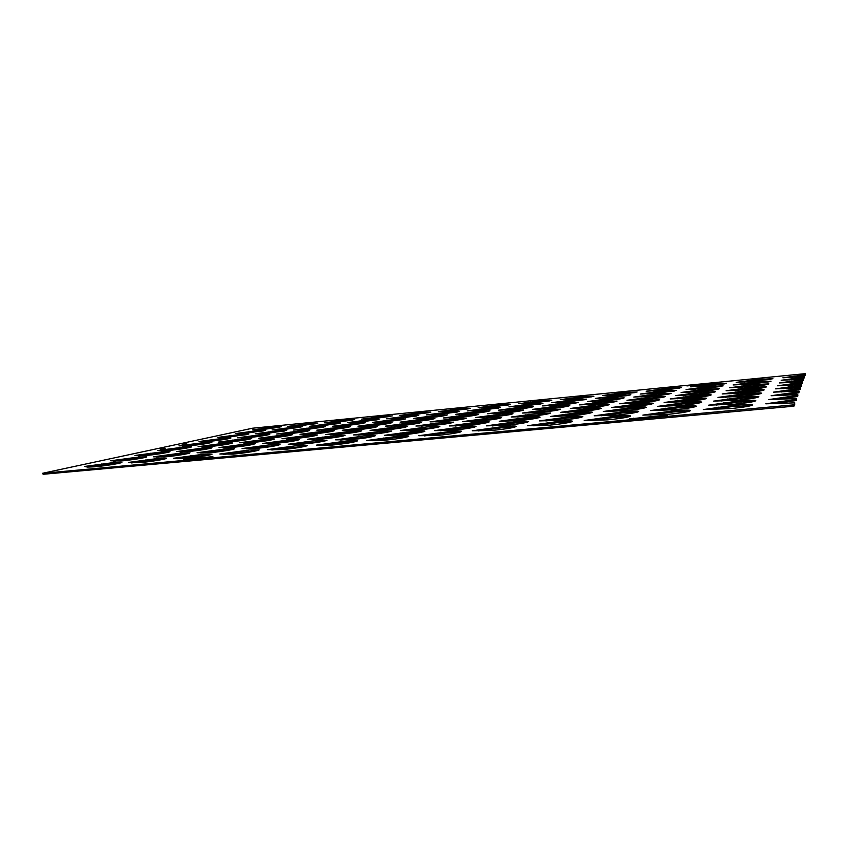 <?xml version="1.0" encoding="UTF-8"?>
<svg xmlns="http://www.w3.org/2000/svg" width="848" height="848" viewBox="0 0 848 848"><rect width="100%" height="100%" fill="white"/><g stroke="black" fill="none" stroke-linecap="round" stroke-linejoin="round"><path stroke-width="1.27" d="M182.225 444.447L186.751 443.737L182.225 444.447M160.442 449.175L165.18 448.433L160.442 449.175M158.29 458.408L128.44 462.425L139.676 462.69C150.255 461.757 166.208 459.15 166.431 458.333L158.29 458.408M164.756 458.948L131.535 462.934M114.363 462.467L84.588 466.453L87.567 467.089L94.806 466.803C105.258 465.881 121.688 463.199 121.953 462.393L114.363 462.467M120.204 463.019L87.249 467.015M203.425 454.242L173.49 458.28L185.807 458.471C196.513 457.528 211.979 454.973 212.159 454.157L203.425 454.242M210.558 454.772L177.031 458.736M249.81 449.959L219.802 454.019L233.264 454.125C244.086 453.171 259.064 450.691 259.202 449.864L249.81 449.959M257.654 450.479L223.777 454.422M297.51 445.56L267.427 449.641L282.098 449.652C293.026 448.687 307.527 446.281 307.612 445.444L297.51 445.56M306.117 446.059L271.837 449.991M346.556 441.024L316.431 445.136L332.363 445.052C346.228 443.599 354.602 442.211 357.464 440.896C357.358 440.356 353.722 440.398 346.556 441.024M356.001 441.522L346.684 442.02L321.254 445.433M397.044 436.37L366.866 440.504L384.133 440.313C397.935 438.872 406.16 437.504 408.8 436.222C408.598 435.649 404.676 435.692 397.044 436.37M407.379 436.847L397.161 437.367L372.102 440.737M449.005 431.568L418.785 435.724L437.462 435.427C451.21 434.006 459.287 432.66 461.704 431.399C461.397 430.795 457.157 430.848 449.005 431.568M460.305 432.035L449.122 432.586L424.435 435.914M502.514 426.629L472.272 430.805L492.444 430.392C506.129 428.993 514.068 427.668 516.252 426.427C515.807 425.802 511.227 425.866 502.514 426.629M514.874 427.074L502.631 427.657L478.304 430.943M557.655 421.53L527.403 425.738L549.133 425.208C562.765 423.809 570.556 422.516 572.527 421.308C571.923 420.65 566.962 420.725 557.655 421.53M571.149 421.965L557.772 422.58L533.805 425.823M614.482 416.283L584.23 420.513L607.624 419.855C621.192 418.467 628.856 417.195 630.605 416.018C629.82 415.329 624.446 415.425 614.482 416.283M629.216 416.697L614.599 417.354L591.003 420.544M673.089 410.877L642.858 415.117L668.012 414.322C681.516 412.955 689.042 411.704 690.569 410.559C689.583 409.849 683.764 409.955 673.089 410.877M689.18 411.248L673.206 411.958L649.971 415.107M733.562 405.291L703.363 409.563L730.372 408.609C743.823 407.263 751.211 406.033 752.536 404.92C751.307 404.178 744.989 404.305 733.562 405.291M751.116 405.63L733.679 406.393L710.794 409.489M139.231 456.955L110.675 460.771L121.02 460.994C131.111 460.093 146.587 457.591 146.789 456.849L139.231 456.955M144.987 457.475L113.6 461.259M181.938 452.97L153.308 456.807L164.629 456.955C174.826 456.044 189.857 453.606 190.037 452.853L181.938 452.97M188.298 453.468L156.657 457.242M225.78 448.878L197.075 452.737L209.414 452.811C219.727 451.889 234.313 449.504 234.451 448.751L225.78 448.878M232.776 449.366L200.838 453.129M270.798 444.681L242.019 448.56L255.439 448.55C268.816 447.119 277.031 445.783 280.084 444.532L270.798 444.681M278.473 445.147L246.206 448.899M317.025 440.366L288.203 444.267L302.736 444.161C316.06 442.762 324.148 441.437 326.999 440.207L317.025 440.366M325.441 440.822L292.793 444.553M364.534 435.936L335.66 439.847L351.379 439.656C364.651 438.268 372.601 436.964 375.261 435.755L364.534 435.936M373.735 436.37L340.652 440.091M413.368 431.378L384.451 435.321L401.422 435.024C414.63 433.646 422.452 432.363 424.901 431.176C424.668 430.646 420.831 430.71 413.368 431.378M423.417 431.802L413.474 432.342L389.836 435.501M463.58 426.692L434.632 430.646L452.917 430.254C466.061 428.887 473.756 427.625 476.004 426.47C475.664 425.908 471.53 425.982 463.58 426.692M474.541 427.095L463.686 427.668L440.398 430.784M515.234 421.869L486.264 425.855L505.927 425.346C519.018 424 526.587 422.749 528.633 421.615C528.166 421.032 523.704 421.117 515.234 421.869M527.18 422.251L515.34 422.866L492.402 425.94M568.393 416.909L539.423 420.905L560.539 420.29C573.566 418.954 581.007 417.725 582.852 416.622C582.247 416.018 577.424 416.114 568.393 416.909M581.399 417.269L568.499 417.916L545.911 420.947M623.121 411.799L594.151 415.817L616.803 415.085C629.778 413.76 637.092 412.552 638.735 411.471C637.961 410.845 632.756 410.951 623.121 411.799M637.283 412.139L623.227 412.828L600.978 415.806M679.492 406.542L650.533 410.58L674.817 409.711C687.739 408.397 694.925 407.22 696.367 406.16C695.402 405.514 689.784 405.641 679.492 406.542M694.894 406.839L679.598 407.581L657.688 410.517M737.58 401.115L708.652 405.174L734.644 404.167C747.512 402.874 754.582 401.708 755.833 400.691C754.656 400.012 748.572 400.161 737.58 401.115M754.338 401.38L737.686 402.175L716.115 405.068M162.434 451.814L134.991 455.461L145.443 455.577C155.184 454.698 169.801 452.355 169.96 451.666L162.434 451.814M168.105 452.291L138.16 455.895M203.986 447.903L176.479 451.571L187.843 451.613C197.679 450.723 211.894 448.433 212.021 447.744L203.986 447.903M210.23 448.359L180.052 451.952M246.598 443.886L219.028 447.574L231.356 447.543C244.224 446.165 252.163 444.893 255.184 443.716L246.598 443.886M253.457 444.331L223.003 447.903M290.313 439.762L262.689 443.472L276.024 443.366C288.839 441.999 296.662 440.737 299.503 439.582L290.313 439.762M297.828 440.197L267.056 443.758M335.172 435.543L307.495 439.264L321.89 439.073C334.653 437.716 342.359 436.476 345.009 435.342L335.172 435.543M343.387 435.946L312.255 439.497M381.218 431.197L353.51 434.95L369.007 434.664C381.717 433.328 389.306 432.098 391.765 430.975L381.218 431.197M390.186 431.59L358.64 435.13M428.505 426.745L400.765 430.508L417.428 430.137C430.074 428.812 437.547 427.593 439.826 426.502L428.505 426.745M438.268 427.116L406.266 430.646M477.085 422.166L449.313 425.95L467.206 425.473C479.798 424.159 487.144 422.972 489.243 421.901C488.883 421.382 484.833 421.467 477.085 422.166M487.706 422.516L477.191 423.11L455.175 426.035M527 417.46L499.218 421.265L518.393 420.682C530.933 419.389 538.162 418.212 540.07 417.163C539.604 416.622 535.247 416.728 527 417.46M538.544 417.799L527.106 418.424L505.429 421.308M578.325 412.626L550.522 416.442L571.054 415.764C583.541 414.471 590.653 413.315 592.381 412.287C591.777 411.736 587.081 411.842 578.325 412.626M590.855 412.934L578.431 413.601L557.083 416.442M631.092 407.655L603.299 411.492L625.262 410.686C637.696 409.414 644.692 408.28 646.24 407.273C645.476 406.701 640.431 406.828 631.092 407.655M644.703 407.93L631.198 408.641L610.189 411.439M685.396 402.546L657.613 406.393L681.071 405.461C693.452 404.199 700.331 403.086 701.709 402.111C700.766 401.517 695.328 401.655 685.396 402.546M700.162 402.779L685.491 403.542L664.811 406.298M741.279 397.277L713.528 401.136L738.576 400.086C750.904 398.836 757.667 397.733 758.865 396.79C757.73 396.175 751.869 396.334 741.279 397.277M757.296 397.479L741.375 398.284L721.023 400.998M184.133 447.013L157.728 450.511L168.233 450.532C177.656 449.673 191.5 447.468 191.616 446.832L184.133 447.013M189.698 447.447L161.12 450.871M224.582 443.165L198.114 446.673L209.498 446.631C221.89 445.295 229.575 444.076 232.553 442.974L224.582 443.165M230.709 443.589L201.898 447.002M266.039 439.222L239.518 442.751L251.792 442.635C264.152 441.31 271.731 440.112 274.54 439.02L266.039 439.222M272.749 439.635L243.673 443.027M308.524 435.183L281.949 438.734L295.189 438.543C307.485 437.229 314.958 436.042 317.597 434.96L308.524 435.183M315.859 435.575L286.486 438.967M352.079 431.038L325.473 434.611L339.698 434.335C351.941 433.031 359.308 431.855 361.778 430.805L352.079 431.038M360.093 431.409L330.381 434.791M396.758 426.798L370.11 430.381L385.384 430.021C397.574 428.738 404.825 427.572 407.135 426.533L396.758 426.798M405.471 427.148L375.378 430.519M442.592 422.442L415.923 426.035L432.279 425.59C444.426 424.318 451.56 423.173 453.701 422.156L442.592 422.442M452.069 422.77L421.541 426.131M489.635 417.969L462.944 421.583L480.445 421.043C492.54 419.781 499.567 418.647 501.528 417.651L489.635 417.969M499.917 418.276L468.902 421.626M537.929 413.379L511.217 417.015L529.926 416.368C541.967 415.117 548.889 414.004 550.681 413.029L537.929 413.379M549.08 413.654L517.524 417.015M587.526 408.662L560.814 412.308L580.785 411.566C592.773 410.326 599.578 409.234 601.211 408.28C600.607 407.761 596.038 407.888 587.526 408.662M599.61 408.916L587.632 409.595L567.439 412.266M638.48 403.818L611.779 407.485L633.074 406.627C645.01 405.397 651.709 404.316 653.183 403.394C652.43 402.864 647.522 403.001 638.48 403.818M651.571 404.04L638.586 404.772L618.711 407.39M690.855 398.836L664.164 402.514L686.859 401.549C698.741 400.33 705.335 399.27 706.638 398.369C705.727 397.818 700.459 397.977 690.855 398.836M705.017 399.026L690.95 399.8L671.393 402.387M744.692 393.726L718.033 397.415L742.191 396.323C754.031 395.115 760.518 394.076 761.674 393.196C760.571 392.635 754.911 392.804 744.692 393.726M760.02 393.864L744.788 394.702L725.549 397.246M204.463 442.497L179.023 445.857L189.56 445.804C201.527 444.511 208.968 443.345 211.905 442.296L204.463 442.497M209.933 442.921L182.617 446.175M243.874 438.723L218.371 442.105L229.734 441.978C241.648 440.695 249.005 439.54 251.782 438.511L243.874 438.723M249.874 439.126L222.346 442.37M284.218 434.854L258.672 438.246L270.894 438.056C282.766 436.784 290.016 435.639 292.634 434.632L284.218 434.854M290.79 435.236L263.007 438.48M325.547 430.901L299.959 434.303L313.071 434.038C324.89 432.777 332.034 431.643 334.504 430.646L325.547 430.901M332.713 431.261L304.644 434.483M367.873 426.841L342.253 430.265L356.308 429.915C368.074 428.664 375.123 427.551 377.434 426.576L367.873 426.841M375.675 427.18L347.298 430.402M411.259 422.686L385.607 426.12L400.638 425.696C412.361 424.456 419.304 423.353 421.456 422.389L411.259 422.686M419.728 423.004L390.992 426.215M455.726 418.424L430.053 421.88L446.112 421.361C457.782 420.131 464.619 419.05 466.623 418.106L455.726 418.424M464.916 418.721L435.777 421.922M501.327 414.057L475.633 417.523L492.762 416.919C504.38 415.7 511.121 414.63 512.966 413.707L501.327 414.057M511.28 414.322L481.685 417.523M548.094 409.573L522.389 413.05L540.653 412.361C552.218 411.153 558.853 410.093 560.549 409.192L548.094 409.573M558.874 409.817L528.77 413.018M596.091 404.973L570.375 408.471L589.816 407.676C601.338 406.478 607.868 405.439 609.415 404.56L596.091 404.973M607.74 405.185L577.064 408.386M645.339 400.256L619.644 403.765L640.325 402.864C651.794 401.676 658.228 400.659 659.617 399.79L645.339 400.256M657.931 400.436L645.445 401.168L626.619 403.637M695.922 395.412L670.238 398.931L692.212 397.924C703.628 396.747 709.967 395.74 711.218 394.903C710.317 394.394 705.218 394.564 695.922 395.412M709.511 395.55L696.017 396.334L677.499 398.761M747.862 390.43L722.21 393.96L745.54 392.836C756.925 391.67 763.158 390.684 764.26 389.868C763.2 389.349 757.73 389.539 747.862 390.43M762.532 390.525L747.957 391.373L729.736 393.758M223.554 438.268L199.015 441.501L209.562 441.373C221.074 440.123 228.197 439.02 230.942 438.045L223.554 438.268M228.918 438.66L202.799 441.766M261.968 434.558L237.376 437.812L248.708 437.61C260.177 436.381 267.205 435.278 269.812 434.324L261.968 434.558M267.841 434.929L241.521 438.034M301.273 430.763L276.628 434.028L288.776 433.763C300.203 432.544 307.135 431.452 309.594 430.508L301.273 430.763M307.686 431.113L281.123 434.208M341.49 426.883L316.813 430.159L329.798 429.83C341.182 428.611 348.03 427.54 350.341 426.608L341.49 426.883M348.475 427.212L321.646 430.296M382.66 422.908L357.951 426.194L371.827 425.791C383.158 424.583 389.91 423.523 392.083 422.611L382.66 422.908M390.25 423.216L363.124 426.29M424.816 418.838L400.086 422.145L414.884 421.657C426.162 420.46 432.819 419.41 434.854 418.52L424.816 418.838M433.052 419.124L405.588 422.187M468.001 414.672L443.25 417.99L459.012 417.417C470.248 416.23 476.809 415.202 478.685 414.322L468.001 414.672M476.915 414.926L449.069 417.99M512.245 410.4L487.473 413.729L504.242 413.082C515.436 411.905 521.902 410.877 523.64 410.019L512.245 410.4M521.88 410.633L493.61 413.697M557.581 406.022L532.809 409.361L550.638 408.619C561.768 407.453 568.139 406.457 569.75 405.609L557.581 406.022M568.001 406.224L539.254 409.287M604.062 401.539L579.29 404.888L598.222 404.051C609.309 402.895 615.584 401.91 617.047 401.083L604.062 401.539M615.298 401.708L586.032 404.772M651.73 396.938L626.969 400.298L647.056 399.366C658.101 398.221 664.281 397.246 665.606 396.44L651.73 396.938M663.846 397.076L633.986 400.139M700.628 392.211L675.877 395.581L697.183 394.553C708.175 393.419 714.27 392.454 715.458 391.681L700.628 392.211M713.687 392.317L683.17 395.401M750.809 387.366L726.079 390.748L748.646 389.614C759.607 388.479 765.617 387.536 766.666 386.783L750.809 387.366M764.864 387.43L750.893 388.278L733.637 390.525M241.521 434.293L217.809 437.398L228.356 437.208L248.856 434.038L241.521 434.293M246.757 434.653L221.784 437.621M278.992 430.646L255.237 433.773L266.505 433.519L286.751 430.381L278.992 430.646M284.727 430.996L259.53 433.953M317.29 426.926L293.503 430.063L305.545 429.745L325.526 426.639L317.29 426.926M323.544 427.244L298.136 430.201M356.467 423.12L332.639 426.268L345.486 425.876L365.202 422.813L356.467 423.12M363.262 423.417L337.599 426.364M396.535 419.219L372.685 422.378L386.37 421.922L405.81 418.901L396.535 419.219M403.913 419.495L377.964 422.442M437.536 415.234L413.665 418.414L428.219 417.873C439.094 416.718 445.486 415.721 447.394 414.884L437.536 415.234M445.529 415.488L419.262 418.424M479.502 411.153L455.609 414.343L471.075 413.729C481.908 412.584 488.204 411.598 489.985 410.782L479.502 411.153M488.141 411.386L461.524 414.312M522.463 406.976L498.56 410.178L514.969 409.489C525.76 408.344 531.972 407.379 533.625 406.574L522.463 406.976M531.791 407.178L504.772 410.114M566.453 402.705L542.55 405.916L559.956 405.132C570.693 404.008 576.82 403.054 578.336 402.27L566.453 402.705M576.513 402.874L549.048 405.81M611.525 398.327L587.611 401.539L606.055 400.68C616.75 399.556 622.792 398.613 624.181 397.85L611.525 398.327M622.358 398.465L594.406 401.401M657.698 393.832L633.795 397.065L653.331 396.101C663.973 394.998 669.931 394.066 671.192 393.313L657.698 393.832M669.358 393.938L640.855 396.885M705.027 389.232L681.145 392.476L701.805 391.416C712.405 390.313 718.277 389.402 719.422 388.67L705.027 389.232M717.567 389.306L688.459 392.253M753.554 384.515L729.693 387.769L751.54 386.603C762.098 385.511 767.896 384.61 768.913 383.9L753.554 384.515M767.016 384.547L737.262 387.515M258.46 430.54L235.532 433.54L246.037 433.286L265.731 430.265L258.46 430.54M263.569 430.879L239.677 433.71M295.019 426.957L272.049 429.968L283.264 429.66L302.704 426.671L295.019 426.957M300.605 427.286L276.501 430.106M332.374 423.3L309.372 426.332L321.318 425.961L340.514 423.004L332.374 423.3M338.469 423.608L314.142 426.427M370.544 419.569L347.521 422.601L360.22 422.166L379.173 419.251L370.544 419.569M377.169 419.845L352.609 422.664M409.573 415.753L386.518 418.795L400.012 418.297L418.721 415.403L409.573 415.753M416.75 416.008L391.914 418.817M449.482 411.852L426.406 414.905L440.727 414.333L459.171 411.481L449.482 411.852M457.231 412.075L432.109 414.884M490.292 407.856L467.206 410.92L482.385 410.273L500.585 407.464L490.292 407.856M498.666 408.058L473.195 410.867M532.046 403.775L508.948 406.849L525.018 406.118L542.974 403.341L532.046 403.775M541.066 403.945L515.234 406.754M574.774 399.588L551.666 402.683L568.679 401.867L586.392 399.132L574.774 399.588M584.484 399.737L558.238 402.546M618.51 395.316L595.402 398.412L613.39 397.521L630.859 394.818L618.51 395.316M628.951 395.433L602.239 398.242M663.284 390.928L640.187 394.044L659.193 393.059L676.418 390.398L663.284 390.928M674.499 391.013L647.289 393.832M709.14 386.444L686.064 389.561L706.13 388.49L723.121 385.861L709.14 386.444M721.182 386.497L693.41 389.317M756.119 381.854L733.064 384.971L754.232 383.805L771.002 381.218L756.119 381.854M769.03 381.854L740.643 384.695M274.445 426.989L252.248 429.883L262.721 429.597L281.653 426.703L274.445 426.989M279.437 427.318L256.562 430.021M310.145 423.481L287.917 426.385L299.047 426.035L317.756 423.173L310.145 423.481M315.594 423.788L292.518 426.48M346.599 419.887L324.328 422.813L336.158 422.399L354.644 419.569L346.599 419.887M352.524 420.173L329.236 422.866M383.826 416.23L361.534 419.156L374.085 418.679L392.327 415.891L383.826 416.23M390.25 416.485L366.739 419.177M421.859 412.488L399.546 415.425L412.849 414.884L430.858 412.117L421.859 412.488M428.812 412.722L405.047 415.403M460.718 408.662L438.395 411.609L452.482 410.994L470.258 408.27L460.718 408.662M468.234 408.874L444.182 411.556M500.447 404.75L478.102 407.708L493.006 407.029L510.549 404.337L500.447 404.75M508.546 404.941L484.176 407.623M541.056 400.754L518.711 403.722L534.452 402.97L551.762 400.309L541.056 400.754M549.78 400.913L525.06 403.595M582.587 396.673L560.231 399.641L576.852 398.814L593.939 396.186L582.587 396.673M591.957 396.8L566.856 399.482M625.061 392.486L602.716 395.475L620.259 394.564L637.113 391.977L625.061 392.486M635.12 392.582L609.595 395.274M668.521 388.214L646.176 391.204L664.684 390.207L681.315 387.653L668.521 388.214M679.312 388.278L653.31 390.97M712.988 383.837L690.675 386.836L710.168 385.745L726.577 383.232L712.988 383.837M724.563 383.858L698.042 386.571M758.515 379.353L736.223 382.363L756.755 381.187L772.952 378.706L758.515 379.353M770.906 379.342L743.813 382.066M805.526 373.714L805.24 375.526L803.883 375.728L803.809 374.901L782.863 377.784L804.455 376.586L804.54 377.445M803.883 375.728L790.675 377.455M804.37 377.922L802.971 378.134L802.886 377.275L781.241 380.275L803.533 379.077L803.618 379.968M802.971 378.134L789.043 379.968M803.438 380.476L801.985 380.71L801.901 379.819L779.492 382.936L802.547 381.759L802.632 382.671M801.985 380.71L787.294 382.649M802.441 383.222L800.936 383.466L800.841 382.543L777.627 385.787L801.487 384.632L801.583 385.575M800.936 383.466L785.418 385.522M801.36 386.169L799.802 386.412L799.717 385.469L775.623 388.861L800.342 387.716L800.215 389.338L800.342 387.727M799.802 386.412L783.404 388.617M800.215 389.338L798.593 389.603L798.498 388.617L773.461 392.158L799.113 391.055L799.208 392.073M798.593 389.603L781.231 391.956M798.964 392.762L797.279 393.037L797.173 392.009L771.118 395.73L797.777 394.659L797.608 396.472L797.777 394.67M797.279 393.037L778.877 395.55M797.608 396.472L795.859 396.769L795.753 395.698L768.585 399.599L796.336 398.581L796.145 400.51L796.336 398.592M795.859 396.769L776.333 399.461M796.145 400.51L794.311 400.818L794.194 399.694L765.829 403.818L794.756 402.853L794.141 406.012L794.862 404.008M794.311 400.818L773.567 403.701M805.6 374.53L805.515 373.714L804.116 373.777L252.556 428.208L42.4 473.322L794.025 404.825M43.068 473.322L43.206 474.276L792.021 406.362L791.905 405.174M797.777 394.659L797.883 395.73M794.141 406.012L792.021 406.362M43.206 474.276L42.411 473.343M334.017 420.523L353.998 418.647L334.048 420.809M711.96 383.582L686.901 385.914L711.96 383.582M663.549 416.018L629.492 418.891L664.503 415.372L667.63 415.329L663.549 416.018M209.286 457.485L183.38 459.701L212.901 456.595L209.286 457.485M794.194 399.694L796.039 399.387M795.753 395.698L797.512 395.401M797.173 392.009L798.858 391.734M798.498 388.617L800.109 388.352M799.717 385.469L801.275 385.215M800.841 382.543L802.346 382.3M801.901 379.819L803.353 379.586M802.886 377.275L804.286 377.063M803.809 374.901L805.155 374.689L805.24 375.526M805.515 373.714L805.155 374.689M145.464 460.909L145.337 459.976M101.665 464.937L101.548 464.015M190.45 456.775L190.334 455.821M236.698 452.525L236.571 451.56M284.239 448.147L284.122 447.172M333.147 443.652L333.031 442.667M383.476 439.031L383.349 438.024M435.278 434.261L435.162 433.243M488.639 429.353L488.512 428.325M543.61 424.307L543.494 423.258M600.278 419.092L600.161 418.022M658.716 413.718L658.599 412.637M719.009 408.174L718.892 407.072M126.999 459.33L126.882 458.439M169.579 455.376L169.462 454.475M213.283 451.316L213.166 450.405M258.163 447.14L258.046 446.218M304.262 442.857L304.146 441.914M351.634 438.458L351.517 437.504M400.32 433.932L400.203 432.968M450.394 429.279L450.277 428.293M501.899 424.488L501.783 423.491M554.91 419.559L554.793 418.552M609.479 414.492L609.373 413.464M665.701 409.266L665.585 408.227M723.62 403.881L723.514 402.821M150.626 454.104L150.509 453.245M192.061 450.224L191.945 449.345M234.546 446.228L234.44 445.348M278.144 442.137L278.027 441.246M322.876 437.939L322.759 437.038M368.795 433.635L368.679 432.713M415.955 429.205L415.838 428.272M464.397 424.657L464.28 423.714M514.174 419.983L514.068 419.029M565.351 415.181L565.245 414.206M617.991 410.241L617.885 409.255M672.135 405.153L672.029 404.157M727.87 399.927L727.775 398.91M172.716 449.228L172.61 448.391M213.06 445.401L212.954 444.564M254.4 441.49L254.294 440.631M296.768 437.473L296.662 436.614M340.218 433.36L340.112 432.48M384.769 429.141L384.663 428.251M430.487 424.806L430.381 423.915M477.403 420.364L477.297 419.453M525.569 415.806L525.463 414.884M575.039 411.121L574.933 410.178M625.866 406.309L625.76 405.355M678.093 401.358L677.997 400.394M731.803 396.27L731.707 395.295M193.429 444.649L193.323 443.833M232.734 440.886L232.628 440.07M272.971 437.049L272.865 436.222M314.184 433.116L314.078 432.279M356.414 429.077L356.308 428.229M399.684 424.943L399.578 424.085M444.034 420.714L443.939 419.845M489.519 416.368L489.423 415.488M536.169 411.916L536.074 411.026M584.039 407.337L583.943 406.436M633.18 402.652L633.085 401.729M683.626 397.829L683.53 396.906M735.449 392.878L735.354 391.946M212.869 440.345L212.774 439.561M251.188 436.656L251.082 435.861M290.387 432.883L290.281 432.088M330.508 429.024L330.402 428.219M371.572 425.071L371.477 424.254M413.623 421.021L413.527 420.195M456.701 416.877L456.606 416.039M500.839 412.637L500.744 411.778M546.07 408.28L545.974 407.422M592.434 403.818L592.339 402.948M639.986 399.238L639.901 398.359M688.767 394.553L688.682 393.652M738.831 389.73L738.735 388.819M231.165 436.296L231.069 435.543M268.53 432.681L268.434 431.908M306.743 428.971L306.647 428.198M345.825 425.187L345.73 424.403M385.798 421.318L385.702 420.523M426.703 417.354L426.608 416.548M468.562 413.294L468.478 412.478M511.429 409.139L511.333 408.312M555.323 404.888L555.228 404.051M600.278 400.532L600.193 399.684M646.346 396.069L646.261 395.21M693.569 391.49L693.484 390.621M741.989 386.794L741.894 385.914M248.4 432.491L248.316 431.749M284.875 428.929L284.78 428.187M322.145 425.293L322.049 424.541M360.23 421.583L360.146 420.82M399.164 417.778L399.079 417.015M438.978 413.898L438.893 413.114M479.703 409.923L479.608 409.139M521.361 405.863L521.276 405.068M563.994 401.708L563.899 400.892M607.624 397.447L607.539 396.631M652.303 393.09L652.218 392.264M698.052 388.628L697.968 387.79M744.936 384.059L744.851 383.211M264.682 428.887L264.597 428.166M300.298 425.389L300.213 424.668M336.667 421.827L336.582 421.085M373.809 418.181L373.724 417.439M411.757 414.449L411.672 413.707M450.542 410.644L450.447 409.891M490.176 406.754L490.091 405.991M530.7 402.779L530.604 402.005M572.135 398.719L572.05 397.935M614.514 394.553L614.429 393.769M657.878 390.303L657.794 389.497M702.261 385.946L702.176 385.13M747.692 381.483L747.607 380.667M794.205 376.925L794.131 376.088M792.965 379.374L792.88 378.515M791.64 381.982L791.555 381.091M790.219 384.791L790.124 383.868M788.693 387.801L788.598 386.847M787.039 391.034L786.944 390.048M785.269 394.543L785.163 393.504M783.34 398.327L783.234 397.256M781.252 402.45L781.135 401.337M188.892 458.789L188.966 459.34M633.604 418.191L633.668 418.742M664.503 415.372L664.556 415.912M800.438 388.702L800.342 387.716M796.442 399.684L796.336 398.581"/></g></svg>
